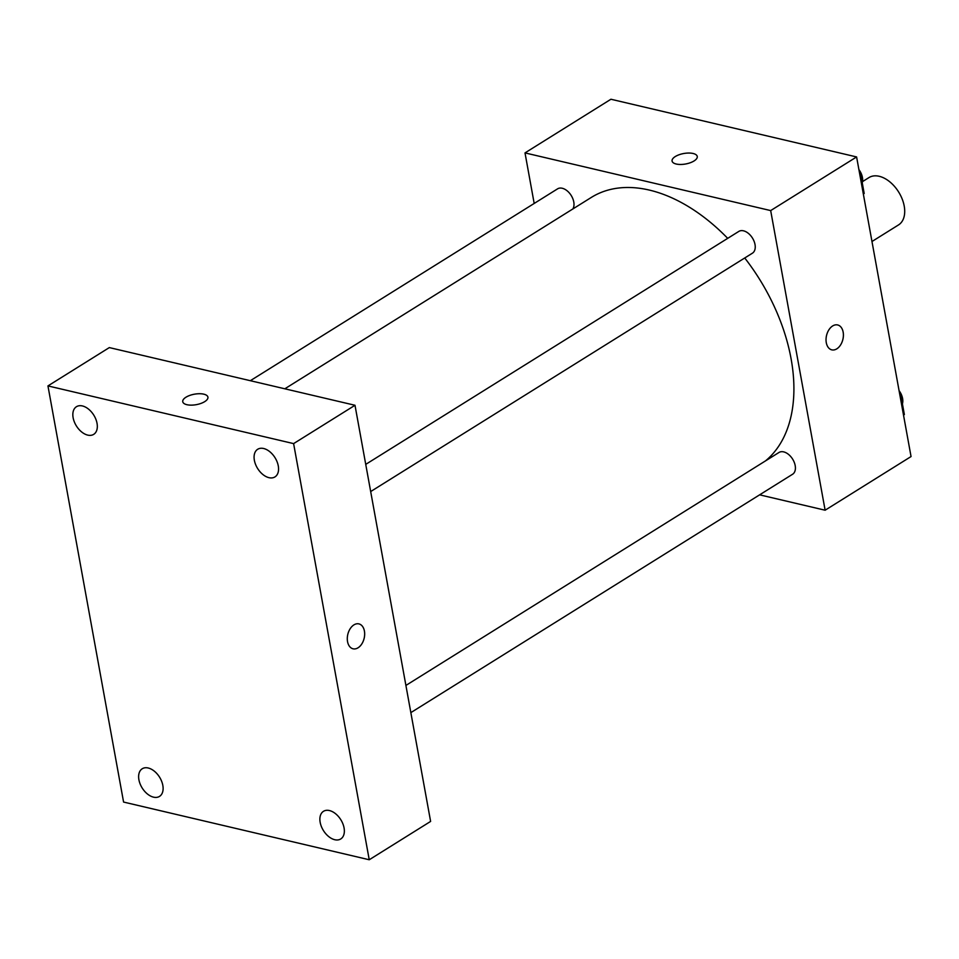 <?xml version="1.0" encoding="UTF-8"?>
<svg xmlns="http://www.w3.org/2000/svg" width="959" height="959" viewBox="0 0 959 959"><rect width="100%" height="100%" fill="white"/><g stroke="black" fill="none" stroke-linecap="round" stroke-linejoin="round"><path stroke-width="1.44" d="M871.971 241.512L898.523 224.921A27.907 17.538 -122 0 0 898.619 191.968A27.907 17.538 -122 0 0 868.962 177.583L862.525 181.611M534.187 203.452L525.005 152.901L610.931 99.245L856.603 156.94L911.05 456.556L825.124 510.212L759.612 494.832M525.005 152.901L770.676 210.584L856.603 156.94M770.676 210.584L825.124 510.212M837.639 324.957A12.791 8.403 -76.8 0 1 843.393 335.662A12.791 8.403 -76.8 0 1 836.799 348.848A12.791 8.403 -76.8 0 1 831.801 349.855A12.791 8.403 -76.8 0 1 826.538 335.482A12.791 8.403 -76.8 0 1 837.651 324.957A12.791 8.403 -76.8 0 1 843.405 335.662A12.791 8.403 -76.8 0 1 836.799 348.848A12.791 8.403 -76.8 0 1 831.801 349.855M765.45 460.931A158.139 99.364 -122 0 0 744.735 257.983M727.701 238.347A158.139 99.364 -122 0 0 591.307 197.434L284.823 388.803M572.823 208.978A12.839 8.068 -122 0 0 570.149 193.958A12.839 8.068 -122 0 0 557.551 188.863L250.335 380.699M370.677 491.559L752.395 253.2A12.839 8.068 -122 0 0 752.443 238.036A12.839 8.068 -122 0 0 738.802 231.419L365.739 464.372M410.848 712.621L792.578 474.261A12.839 8.068 -122 0 0 792.614 459.097A12.839 8.068 -122 0 0 778.972 452.48L405.909 685.433M672.079 161.04A12.791 5.322 169.7 0 1 679.104 154.747A12.791 5.322 169.7 0 1 693.105 153.488A12.791 5.322 169.7 0 1 697.253 156.461A12.791 5.322 169.7 0 1 685.613 163.989A12.791 5.322 169.7 0 1 672.079 161.04A12.791 5.322 169.7 0 1 679.092 154.747A12.791 5.322 169.7 0 1 693.105 153.488A12.791 5.322 169.7 0 1 697.253 156.473M354.998 405.273L430.615 821.419L369.239 859.755L123.579 802.06L47.95 385.914L293.61 443.609L354.998 405.273L109.326 347.59L47.95 385.914M182.749 401.725A12.791 5.322 169.7 0 1 189.774 395.432A12.791 5.322 169.7 0 1 203.776 394.173A12.791 5.322 169.7 0 1 207.923 397.146A12.791 5.322 169.7 0 1 196.283 404.662A12.791 5.322 169.7 0 1 182.749 401.713A12.791 5.322 169.7 0 1 189.762 395.42A12.791 5.322 169.7 0 1 203.776 394.161A12.791 5.322 169.7 0 1 207.923 397.146M293.61 443.609L369.239 859.755M347.542 641.619A12.791 8.403 -76.8 0 1 350.155 628.756A12.791 8.403 -76.8 0 1 358.906 623.889A12.791 8.403 -76.8 0 1 364.168 638.274A12.791 8.403 -76.8 0 1 353.056 648.799A12.791 8.403 -76.8 0 1 347.542 641.619M73.124 417.728A16.303 10.237 -122 0 0 87.725 435.11A16.303 10.237 -122 0 0 93.706 434.355A16.303 10.237 -122 0 0 93.766 415.103A16.303 10.237 -122 0 0 76.444 406.712A16.303 10.237 -122 0 0 73.124 417.728M138.911 779.775A16.303 10.237 -122 0 0 153.524 797.157A16.303 10.237 -122 0 0 159.506 796.402A16.303 10.237 -122 0 0 159.554 777.15A16.303 10.237 -122 0 0 142.244 768.758A16.303 10.237 -122 0 0 138.911 779.775M320.162 822.331A16.303 10.237 -122 0 0 334.763 839.724A16.303 10.237 -122 0 0 340.745 838.957A16.303 10.237 -122 0 0 340.805 819.717A16.303 10.237 -122 0 0 323.483 811.314A16.303 10.237 -122 0 0 320.162 822.331M254.363 460.284A16.303 10.237 -122 0 0 268.976 477.678A16.303 10.237 -122 0 0 274.957 476.911A16.303 10.237 -122 0 0 275.005 457.671A16.303 10.237 -122 0 0 257.695 449.268A16.303 10.237 -122 0 0 254.363 460.284M358.906 623.889A12.791 8.403 -76.8 0 1 364.156 638.262A12.791 8.403 -76.8 0 1 353.056 648.799M899.314 391.991L900.429 392.926L904.361 414.552L903.51 415.079M899.578 393.454L900.429 392.926M902.419 403.847A12.839 8.068 -122 0 0 899.062 390.625M859.144 170.942L860.259 171.865L864.191 193.49L863.34 194.03M859.408 172.404L860.259 171.865M862.249 182.785A12.839 8.068 -122 0 0 858.892 169.563"/></g></svg>
